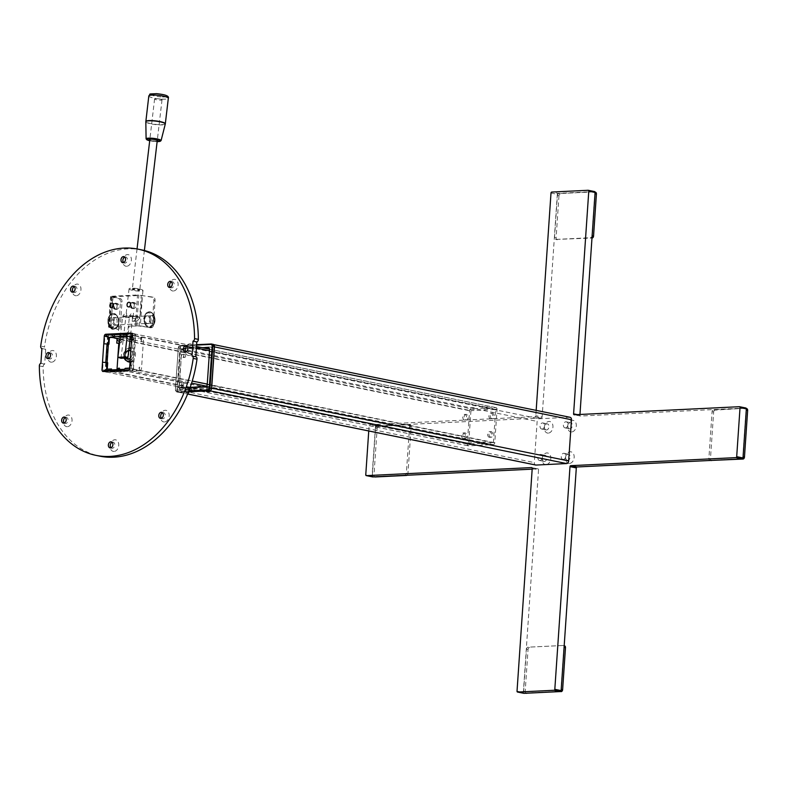 <?xml version="1.0" encoding="UTF-8"?>
<svg xmlns="http://www.w3.org/2000/svg" width="787" height="787" viewBox="0 0 787 787"><rect width="100%" height="100%" fill="white"/><g stroke="black" fill="none" stroke-linecap="round" stroke-linejoin="round"><path stroke-width="0.59" stroke-dasharray="3.94 2.95" d="M182.938 354.366A1.594 1.082 -92.8 0 1 183.912 356.019A1.594 1.082 -92.8 0 1 182.909 357.524A1.594 1.082 -92.8 0 1 182.732 357.514A1.594 1.082 -92.8 0 1 181.758 355.852A1.594 1.082 -92.8 0 1 182.761 354.347A1.594 1.082 -92.8 0 1 182.938 354.366M184.443 357.426A1.594 1.082 87.2 0 0 184.63 357.446A1.594 1.082 87.2 0 0 185.634 355.94A1.594 1.082 87.2 0 0 184.66 354.278A1.594 1.082 87.2 0 0 184.473 354.268A1.594 1.082 87.2 0 0 183.469 355.773A1.594 1.082 87.2 0 0 184.443 357.426M181.049 382.138A1.594 1.082 -92.8 0 1 182.023 383.8A1.594 1.082 -92.8 0 1 181.02 385.305A1.594 1.082 -92.8 0 1 180.833 385.286A1.594 1.082 -92.8 0 1 179.859 383.633A1.594 1.082 -92.8 0 1 180.862 382.128A1.594 1.082 -92.8 0 1 181.049 382.138M182.554 385.207A1.594 1.082 87.2 0 0 182.732 385.217A1.594 1.082 87.2 0 0 183.735 383.712A1.594 1.082 87.2 0 0 182.771 382.059A1.594 1.082 87.2 0 0 182.584 382.049A1.594 1.082 87.2 0 0 181.581 383.544A1.594 1.082 87.2 0 0 182.554 385.207M209.116 389.27L206.361 389.211L209.116 389.27M188.201 392.556L185.594 392.536L188.083 392.87M188.506 390.273L185.752 390.214L188.506 390.273M214.29 345.591A2.568 1.859 -78.5 0 0 213.1 344.48A2.568 1.859 -78.5 0 0 212.765 344.45L182.2 345.946A2.568 1.859 -78.5 0 0 180.134 348.582L177.321 389.781A2.568 1.859 -78.5 0 0 178.698 392.211A2.568 1.859 -78.5 0 0 179.042 392.241L209.608 390.745A2.568 1.859 -78.5 0 0 211.034 389.89M179.2 389.929L209.952 388.198L212.608 346.772L181.846 348.493L179.2 389.929M570.103 417.297A2.568 1.859 -78.5 0 0 569.768 417.267L539.193 418.763A2.568 1.859 -78.5 0 0 537.137 421.399L534.324 462.599A2.568 1.859 -78.5 0 0 535.376 464.92M107.121 362.6L106.609 370.156L468.668 444.006L480.69 443.415L118.63 369.575M106.609 370.156L110.662 369.959M467.704 442.953L471.895 442.747L467.704 442.953M466.268 414.365A2.853 1.938 87.2 0 0 464.143 416.795A2.853 1.938 87.2 0 0 465.884 420.012A2.853 1.938 87.2 0 0 467.999 417.582A2.853 1.938 87.2 0 0 466.268 414.365M464.999 432.88A2.853 1.938 87.2 0 0 462.884 435.319A2.853 1.938 87.2 0 0 464.615 438.536A2.853 1.938 87.2 0 0 466.74 436.096A2.853 1.938 87.2 0 0 464.999 432.88M120.027 339.099L470.941 410.676L468.668 444.006M114.381 336.551L108.881 336.826L111.99 337.456M116.86 338.449L118.473 338.784M108.881 336.826L108.39 344.086M124.405 369.29L131.34 368.955L493.39 442.796L481.369 443.386L119.319 369.536M481.447 442.284L485.638 442.078L481.447 442.284M490.606 418.812A2.853 1.938 -92.8 0 1 488.875 415.595A2.853 1.938 -92.8 0 1 490.99 413.165A2.853 1.938 -92.8 0 1 492.731 416.382A2.853 1.938 -92.8 0 1 490.606 418.812M489.347 437.326A2.853 1.938 -92.8 0 1 487.615 434.109A2.853 1.938 -92.8 0 1 489.73 431.679A2.853 1.938 -92.8 0 1 491.462 434.896A2.853 1.938 -92.8 0 1 489.347 437.326M493.39 442.796L495.662 409.466L470.941 410.676M131.34 368.955L133.613 335.616L495.662 409.466M131.695 337.79L133.062 337.239L131.754 336.974M132.895 337.731L133.023 335.882L126.156 336.216L126.028 338.066L130.249 337.859M126.028 338.066L120.224 337.407M127.366 336.433L129.707 336.59M474.168 409.417L469.977 409.614L474.168 409.417M487.91 408.748L483.72 408.945L487.91 408.748M133.613 335.616L127.1 335.931M105.763 362.502L105.232 370.224A1.869 1.358 -78.5 0 0 106.235 371.985A1.869 1.358 -78.5 0 0 106.481 372.005L131.213 370.805A1.869 1.358 -78.5 0 0 132.708 368.887L134.98 335.547A1.869 1.358 -78.5 0 0 133.987 333.786A1.869 1.358 -78.5 0 0 133.741 333.767L126.127 334.141M114.499 334.701L109.009 334.967A1.869 1.358 -78.5 0 0 107.504 336.895L107.022 343.978M497.04 409.397A1.869 1.358 -78.5 0 0 496.036 407.636A1.869 1.358 -78.5 0 0 495.79 407.617L471.069 408.817A1.869 1.358 -78.5 0 0 469.564 410.735L467.291 444.075A1.869 1.358 -78.5 0 0 468.295 445.835A1.869 1.358 -78.5 0 0 468.54 445.855L493.272 444.655A1.869 1.358 -78.5 0 0 494.767 442.737L497.04 409.397L209.539 350.756M491.983 418.743A2.853 1.938 -92.8 0 1 490.252 415.526A2.853 1.938 -92.8 0 1 492.367 413.096A2.853 1.938 -92.8 0 1 494.098 416.313A2.853 1.938 -92.8 0 1 491.983 418.743M490.724 437.257A2.853 1.938 -92.8 0 1 488.983 434.04A2.853 1.938 -92.8 0 1 491.108 431.61A2.853 1.938 -92.8 0 1 492.839 434.827A2.853 1.938 -92.8 0 1 490.724 437.257M471.767 444.596L467.576 444.803L471.767 444.596M485.51 443.927L481.319 444.134L485.51 443.927M464.507 420.081A2.853 1.938 -92.8 0 1 462.776 416.864A2.853 1.938 -92.8 0 1 464.891 414.434A2.853 1.938 -92.8 0 1 466.622 417.651A2.853 1.938 -92.8 0 1 464.507 420.081M463.248 438.595A2.853 1.938 -92.8 0 1 461.507 435.378A2.853 1.938 -92.8 0 1 463.632 432.948A2.853 1.938 -92.8 0 1 465.363 436.165A2.853 1.938 -92.8 0 1 463.248 438.595M133.023 335.882L133.19 335.39L130.662 334.878L119.831 334.928L119.673 335.41L126.156 336.216M474.295 407.558L470.105 407.764L474.295 407.558M488.029 406.889L483.848 407.095L488.029 406.889M131.006 347.864A7.152 5.184 101.5 0 1 135.472 354.691A7.152 5.184 101.5 0 1 130.042 362.01M126.805 360.899A7.152 5.184 101.5 0 1 124.966 355.203A7.152 5.184 101.5 0 1 129.412 348.139M119.968 339.571L120.46 338.951L127.907 338.587L128.537 339.482L130.062 339.404M131.586 339.335L134.026 339.217L134.784 338.253L142.231 337.889L143.48 339.679L141.483 369.024L139.978 370.943L132.531 371.307L131.901 370.421L126.412 370.687L125.654 371.641L118.207 372.005L117.027 369.251M119.772 339.836L118.955 340.869L118.798 343.27M126.658 266.262A5.893 4.269 101.5 0 1 122.723 260.635A5.893 4.269 101.5 0 1 127.455 254.595A5.893 4.269 101.5 0 1 131.38 260.212A5.893 4.269 101.5 0 1 126.658 266.262M124.769 257.113A3.089 2.233 101.5 0 1 125.369 256.985A3.089 2.233 101.5 0 1 125.772 257.015A3.089 2.233 101.5 0 1 127.396 260.212A3.089 2.233 101.5 0 1 124.946 263.094A3.089 2.233 101.5 0 1 124.543 263.065A3.089 2.233 101.5 0 1 123.657 262.573M114.036 451.443A5.893 4.269 101.5 0 1 110.101 445.816A5.893 4.269 101.5 0 1 114.823 439.776A5.893 4.269 101.5 0 1 118.758 445.393A5.893 4.269 101.5 0 1 114.036 451.443M112.138 442.304A3.089 2.233 101.5 0 1 112.738 442.166A3.089 2.233 101.5 0 1 113.151 442.196A3.089 2.233 101.5 0 1 114.774 445.393A3.089 2.233 101.5 0 1 112.325 448.275A3.089 2.233 101.5 0 1 111.921 448.246A3.089 2.233 101.5 0 1 111.026 447.754M189.037 355.508A5.893 4.269 101.5 0 1 185.102 349.881A5.893 4.269 101.5 0 1 189.824 343.84A5.893 4.269 101.5 0 1 193.759 349.458A5.893 4.269 101.5 0 1 189.037 355.508M187.149 346.359A3.089 2.233 101.5 0 1 187.739 346.231A3.089 2.233 101.5 0 1 188.152 346.26A3.089 2.233 101.5 0 1 189.775 349.448A3.089 2.233 101.5 0 1 187.326 352.34A3.089 2.233 101.5 0 1 186.922 352.31A3.089 2.233 101.5 0 1 186.027 351.819M173.376 291.013A5.893 4.269 101.5 0 1 169.451 285.386A5.893 4.269 101.5 0 1 174.173 279.346A5.893 4.269 101.5 0 1 178.108 284.963A5.893 4.269 101.5 0 1 173.376 291.013M171.487 281.874A3.089 2.233 101.5 0 1 172.087 281.736A3.089 2.233 101.5 0 1 172.501 281.766A3.089 2.233 101.5 0 1 174.114 284.963A3.089 2.233 101.5 0 1 171.674 287.845A3.089 2.233 101.5 0 1 171.261 287.816A3.089 2.233 101.5 0 1 170.376 287.324M76.241 295.745A5.893 4.269 101.5 0 1 72.306 290.118A5.893 4.269 101.5 0 1 77.028 284.077A5.893 4.269 101.5 0 1 80.963 289.695A5.893 4.269 101.5 0 1 76.241 295.745M74.352 286.606A3.089 2.233 101.5 0 1 74.952 286.468A3.089 2.233 101.5 0 1 75.355 286.498A3.089 2.233 101.5 0 1 76.978 289.695A3.089 2.233 101.5 0 1 74.529 292.577A3.089 2.233 101.5 0 1 74.126 292.548A3.089 2.233 101.5 0 1 73.23 292.056M51.657 362.197A5.893 4.269 101.5 0 1 47.722 356.57A5.893 4.269 101.5 0 1 52.454 350.53A5.893 4.269 101.5 0 1 56.379 356.157A5.893 4.269 101.5 0 1 51.657 362.197M49.768 353.058A3.089 2.233 101.5 0 1 50.368 352.92A3.089 2.233 101.5 0 1 50.771 352.95A3.089 2.233 101.5 0 1 52.395 356.147A3.089 2.233 101.5 0 1 49.945 359.029A3.089 2.233 101.5 0 1 49.542 359A3.089 2.233 101.5 0 1 48.656 358.508M67.308 426.692A5.893 4.269 101.5 0 1 63.383 421.065A5.893 4.269 101.5 0 1 68.105 415.024A5.893 4.269 101.5 0 1 72.03 420.642A5.893 4.269 101.5 0 1 67.308 426.692M65.419 417.553A3.089 2.233 101.5 0 1 66.019 417.415A3.089 2.233 101.5 0 1 66.433 417.444A3.089 2.233 101.5 0 1 68.046 420.642A3.089 2.233 101.5 0 1 65.606 423.524A3.089 2.233 101.5 0 1 65.193 423.495A3.089 2.233 101.5 0 1 64.308 423.003M164.453 421.96A5.893 4.269 101.5 0 1 160.518 416.333A5.893 4.269 101.5 0 1 165.25 410.293A5.893 4.269 101.5 0 1 169.175 415.91A5.893 4.269 101.5 0 1 164.453 421.96M162.565 412.811A3.089 2.233 101.5 0 1 163.165 412.683A3.089 2.233 101.5 0 1 163.568 412.713A3.089 2.233 101.5 0 1 165.191 415.9A3.089 2.233 101.5 0 1 162.742 418.792A3.089 2.233 101.5 0 1 162.338 418.763A3.089 2.233 101.5 0 1 161.453 418.271M132.393 307.687A2.341 1.692 101.5 0 1 132.078 307.668A2.341 1.692 101.5 0 1 130.849 305.248A2.341 1.692 101.5 0 1 132.708 303.064A2.341 1.692 101.5 0 1 133.013 303.084A2.341 1.692 101.5 0 1 134.243 305.504A2.341 1.692 101.5 0 1 132.393 307.687M141.778 249.902A105.242 76.231 -78.5 0 0 127.838 248.849A105.242 76.231 -78.5 0 0 44.495 346.87L40.698 346.093M115.217 308.524A2.341 1.692 101.5 0 1 114.912 308.504A2.341 1.692 101.5 0 1 113.682 306.084A2.341 1.692 101.5 0 1 115.532 303.9A2.341 1.692 101.5 0 1 115.846 303.92A2.341 1.692 101.5 0 1 117.066 306.34A2.341 1.692 101.5 0 1 115.217 308.524M133.406 369.103L135.689 335.587A1.869 1.358 -78.5 0 0 134.695 333.816A1.869 1.358 -78.5 0 0 134.439 333.796L109.58 335.006A1.869 1.358 -78.5 0 0 108.075 336.934L105.792 370.451A1.869 1.358 -78.5 0 0 106.796 372.212A1.869 1.358 -78.5 0 0 107.042 372.231L131.901 371.021A1.869 1.358 -78.5 0 0 133.406 369.103L129.619 368.326M39.35 365.886L43.137 366.663A105.242 76.231 -78.5 0 0 99.713 456.135M43.137 366.663A2.341 1.692 101.5 0 1 44.682 364.106L45.685 349.29A2.341 1.692 101.5 0 1 44.495 346.87M41.898 348.513L45.685 349.29M40.885 363.328L44.682 364.106M141.581 337.249L141.385 341.873L140.499 340.604L140.853 337.338L141.581 337.249M141.739 338.607L141.385 341.873M119.929 339.964L121.837 341.519L120.736 343.417L119.535 343.329M139.663 367.027L139.309 370.579L138.581 370.677L138.601 368.385L139.663 367.027M138.581 370.677L136.121 370.795L138.601 368.385M120.145 369.497L118.257 371.661L115.797 371.789L114.587 371.779L114.912 370.52L116.309 369.683M114.509 334.564L105.015 334.386L104.376 343.791M131.891 342.925L132.698 333.039L132.344 336.305L132.973 336.433L132.521 343.053L131.891 342.925L132.344 336.305L131.793 336.334M132.973 336.433L131.783 336.492M132.698 333.039L125.723 333.383L128.251 333.895L128.065 336.669M107.701 362.718L103.107 362.305L102.467 371.7L109.629 371.149M107.258 369.182L106.619 369.211M129.629 368.09L130.18 368.06L130.15 370.352L130.79 360.958L131.262 361.577L133.318 361.469L130.79 360.958M123.362 370.48L130.15 370.352M131.262 361.577L130.809 368.188L130.18 368.06L130.622 361.44M190.031 387.716L179.593 388.227L190.169 387.332M188.654 391.414L177.026 391.985A2.341 1.692 101.5 0 1 176.711 391.956A2.341 1.692 101.5 0 1 175.462 389.752L178.315 347.903A2.341 1.692 101.5 0 1 180.193 345.503L178.315 347.903L179.898 348.218L177.045 390.077A2.341 1.692 -78.5 0 0 178.295 392.28A2.341 1.692 -78.5 0 0 178.6 392.31L188.496 391.828M183.863 348.307A2.804 2.036 -78.5 0 0 181.61 351.189L179.18 386.929A2.804 2.036 -78.5 0 0 181.049 389.604L207.561 388.306A2.804 2.036 -78.5 0 0 209.814 385.433L212.244 349.694A2.804 2.036 -78.5 0 0 210.375 347.018L183.863 348.307M181.777 345.827A2.341 1.692 -78.5 0 0 179.898 348.218L181.777 345.827L180.193 345.503L212.824 344.312M179.593 388.227A2.341 1.692 101.5 0 1 178.039 385.994L180.4 351.268A2.341 1.692 101.5 0 1 182.279 348.877L203.007 347.864M191.644 388.68A1.869 1.358 -78.5 0 0 192.648 390.45A1.869 1.358 -78.5 0 0 192.894 390.47L179.948 387.824A1.869 1.358 -78.5 0 1 179.692 387.804A1.869 1.358 -78.5 0 1 178.698 386.043L191.644 388.68M206.164 386.663L218.658 389.211A1.869 1.358 -78.5 0 0 220.153 387.293L207.227 384.656M128.212 355.262A3.276 2.371 101.5 0 1 125.182 357.249A3.276 2.371 101.5 0 1 124.13 356.334A3.276 2.371 101.5 0 1 125.153 351.297A3.276 2.371 101.5 0 1 126.982 350.963A3.276 2.371 101.5 0 1 128.458 353.137M130.298 358.37A4.702 3.404 -78.5 0 0 131.567 351.72A4.702 3.404 -78.5 0 0 130.819 350.687M128.832 349.979A4.702 3.404 -78.5 0 0 125.645 352.733A4.702 3.404 -78.5 0 0 125.645 357.524A4.702 3.404 -78.5 0 0 125.95 358.036M130.308 358.164A4.21 3.05 -78.5 0 0 131.596 352.084A4.21 3.05 -78.5 0 0 130.79 351.051M128.753 350.589A4.21 3.05 -78.5 0 0 126.284 357.288A4.21 3.05 -78.5 0 0 126.756 357.996M130.15 360.456A6.552 4.742 -78.5 0 0 132.737 350.569A6.552 4.742 -78.5 0 0 130.957 348.602M129.038 348.139A6.552 4.742 -78.5 0 0 124.651 351.622A6.552 4.742 -78.5 0 0 124.248 358.124M115.581 303.202A3.04 2.204 -78.5 0 0 113.171 306.045A3.04 2.204 -78.5 0 0 114.764 309.193A3.04 2.204 -78.5 0 0 115.168 309.222A3.04 2.204 -78.5 0 0 117.578 306.379A3.04 2.204 -78.5 0 0 115.984 303.231A3.04 2.204 -78.5 0 0 115.581 303.202M116.437 309.478A3.04 2.204 101.5 0 1 116.033 309.448A3.04 2.204 101.5 0 1 114.43 306.3A3.04 2.204 101.5 0 1 116.84 303.457A3.04 2.204 101.5 0 1 117.243 303.487A3.04 2.204 101.5 0 1 118.847 306.635A3.04 2.204 101.5 0 1 116.437 309.478M132.757 302.365A3.04 2.204 -78.5 0 0 130.347 305.208A3.04 2.204 -78.5 0 0 131.941 308.356A3.04 2.204 -78.5 0 0 132.344 308.386A3.04 2.204 -78.5 0 0 134.754 305.543A3.04 2.204 -78.5 0 0 133.151 302.395A3.04 2.204 -78.5 0 0 132.757 302.365M133.603 308.642A3.04 2.204 101.5 0 1 133.2 308.612A3.04 2.204 101.5 0 1 131.606 305.464A3.04 2.204 101.5 0 1 134.016 302.621A3.04 2.204 101.5 0 1 134.42 302.651A3.04 2.204 101.5 0 1 136.013 305.799A3.04 2.204 101.5 0 1 133.603 308.642M109.688 326.792L118.68 326.674L110.672 327.343L112.757 296.788L120.598 298.735A2.804 1.604 -91.1 0 1 121.995 301.913L120.293 326.91A2.804 1.604 -91.1 0 1 118.758 329.32A2.804 1.604 -91.1 0 1 118.512 329.291L109.137 327.372L111.223 296.817L110.564 296.502L111.764 296.237L109.688 326.792L108.478 327.058L118.512 329.291M111.223 296.817L119.063 298.765A2.804 1.604 -91.1 0 1 120.46 301.942L118.758 326.939A2.804 1.604 -91.1 0 1 117.224 329.35A2.804 1.604 -91.1 0 1 116.978 329.32M112.551 320.683A4.024 2.292 -91.1 0 1 115.099 317.269A4.024 2.292 -91.1 0 1 117.106 321.824A4.024 2.292 -91.1 0 1 114.558 325.238A4.024 2.292 -91.1 0 1 112.551 320.683M114.085 320.653A4.024 2.292 -91.1 0 1 116.633 317.24A4.024 2.292 -91.1 0 1 118.65 321.794A4.024 2.292 -91.1 0 1 116.092 325.208A4.024 2.292 -91.1 0 1 114.085 320.653M112.757 296.788L141.257 295.391L139.171 325.946L128.989 326.172L135.462 325.533L137.538 294.977L153.101 297.112A2.804 2.164 -94.9 0 1 155.078 300.26L153.367 325.257A2.804 2.164 -94.9 0 1 151.448 327.687A2.804 2.164 -94.9 0 1 151.015 327.667L135.462 325.533M141.257 295.391L151.921 297.211A2.804 2.164 -94.9 0 1 153.888 300.359L152.186 325.356A2.804 2.164 -94.9 0 1 150.268 327.786A2.804 2.164 -94.9 0 1 149.835 327.766M151.015 320.171A4.024 3.109 85.1 0 0 148.192 315.666A4.024 3.109 85.1 0 0 144.818 319.119A4.024 3.109 85.1 0 0 147.641 323.624A4.024 3.109 85.1 0 0 151.015 320.171M151.015 327.667L140.352 325.848L142.437 295.292M149.835 320.27A4.024 3.109 85.1 0 0 147.002 315.764A4.024 3.109 85.1 0 0 143.627 319.217A4.024 3.109 85.1 0 0 146.461 323.723A4.024 3.109 85.1 0 0 149.835 320.27M111.764 296.237L137.538 294.977M136.722 325.798L138.807 295.243M118.68 326.674L118.404 330.835A2.804 2.036 -78.5 0 0 120.273 333.521L126.451 333.216A2.804 2.036 -78.5 0 0 128.704 330.333L128.989 326.172M113.033 296.492L110.947 327.048M152.157 315.823A3.738 2.538 87.2 0 0 151.547 315.744A3.738 2.538 87.2 0 0 149.186 319.148A3.738 2.538 87.2 0 0 151.301 323.142A3.738 2.538 87.2 0 0 151.911 323.221A3.738 2.538 87.2 0 0 154.262 319.807A3.738 2.538 87.2 0 0 152.157 315.823M111.626 317.8A3.738 2.538 87.2 0 0 111.016 317.722A3.738 2.538 87.2 0 0 108.665 321.126A3.738 2.538 87.2 0 0 110.77 325.11A3.738 2.538 87.2 0 0 111.38 325.188A3.738 2.538 87.2 0 0 113.731 321.785A3.738 2.538 87.2 0 0 111.626 317.8M132.708 316.787L129.58 315.813L122.713 316.148L125.841 317.122L132.708 316.787L130.386 336.698M127.169 336.423L129.58 315.813M121.031 358.282L125.841 317.122M120.303 336.747L122.713 316.148M135.679 321.155A5.617 3.807 87.2 0 0 135.974 321.155A5.617 3.807 87.2 0 0 139.388 317.191L135.708 315.557L135.679 321.155L132.246 321.322A5.617 3.807 87.2 0 0 132.541 321.322A5.617 3.807 87.2 0 0 135.954 317.358L132.265 315.725L132.246 321.322M139.388 317.191L135.954 317.358M129.609 315.843L132.678 316.787L132.836 318.735L133.485 313.246L131.852 312.744L129.609 315.843M122.811 316.167L125.881 317.112L126.038 319.06L126.677 313.57L125.054 313.069L122.811 316.167M130.888 289.911A7.014 1.23 6.7 0 1 129.068 288.839A7.014 1.23 6.7 0 1 133.593 288.219A7.014 1.23 6.7 0 1 141.188 289.409A7.014 1.23 6.7 0 1 143.008 290.472A7.014 1.23 6.7 0 1 138.492 291.101A7.014 1.23 6.7 0 1 130.888 289.911M127.681 317.348A7.014 1.23 6.7 0 1 125.861 316.285A7.014 1.23 6.7 0 1 130.376 315.656A7.014 1.23 6.7 0 1 137.981 316.846A7.014 1.23 6.7 0 1 139.801 317.918A7.014 1.23 6.7 0 1 135.275 318.538A7.014 1.23 6.7 0 1 127.681 317.348M133.278 289.793A3.768 0.659 6.7 0 1 133.524 288.878A3.768 0.659 6.7 0 1 138.807 289.527A3.768 0.659 6.7 0 1 138.561 290.433A3.768 0.659 6.7 0 1 133.278 289.793M108.754 317.023A7.781 5.273 -92.8 0 1 109.245 316.069L109.245 316.069A7.781 5.273 -92.8 0 1 116.023 314.898A7.781 5.273 -92.8 0 1 117.745 325.69A7.781 5.273 -92.8 0 1 110.485 327.805A7.781 5.273 -92.8 0 1 109.777 327.008L109.777 327.008A7.781 5.273 -92.8 0 1 108.754 317.023M117.863 325.1A6.778 4.594 -92.8 0 1 111.528 326.949A6.778 4.594 -92.8 0 1 110.023 317.545A6.778 4.594 -92.8 0 1 116.358 315.695A6.778 4.594 -92.8 0 1 117.863 325.1M144.444 320.447A7.781 5.273 87.2 0 0 150.465 327.303A7.781 5.273 87.2 0 0 153.681 324.864A7.781 5.273 87.2 0 0 154.891 318.715A7.781 5.273 87.2 0 0 153.15 313.934L153.15 313.934A7.781 5.273 87.2 0 0 148.881 311.849A7.781 5.273 87.2 0 0 144.444 320.447M153.524 318.863A6.778 4.594 87.2 0 0 148.29 312.882A6.778 4.594 87.2 0 0 144.424 320.368A6.778 4.594 87.2 0 0 149.668 326.349A6.778 4.594 87.2 0 0 153.524 318.863M157.223 140.883A4.21 0.738 6.7 0 1 154.655 140.952A4.21 0.738 6.7 0 1 149.786 140.007M161.315 100.136A3.738 0.659 -173.3 0 0 162.024 99.841A3.738 0.659 -173.3 0 0 159.486 98.916A3.738 0.659 -173.3 0 0 155.295 98.68A3.738 0.659 -173.3 0 0 154.586 98.975A3.738 0.659 -173.3 0 0 157.125 99.9A3.738 0.659 -173.3 0 0 161.315 100.136M139.102 289.931A3.738 0.659 -173.3 0 0 139.811 289.636A3.738 0.659 -173.3 0 0 137.272 288.711A3.738 0.659 -173.3 0 0 133.082 288.475A3.738 0.659 -173.3 0 0 132.373 288.77A3.738 0.659 -173.3 0 0 134.911 289.695A3.738 0.659 -173.3 0 0 139.102 289.931M544.368 461.428A3.089 2.233 101.5 0 1 543.955 461.398A3.089 2.233 101.5 0 1 542.341 458.211A3.089 2.233 101.5 0 1 544.781 455.319A3.089 2.233 101.5 0 1 545.194 455.348A3.089 2.233 101.5 0 1 546.817 458.546A3.089 2.233 101.5 0 1 544.368 461.428M539.941 460.533A3.089 2.233 101.5 0 1 539.538 460.493A3.089 2.233 101.5 0 1 537.914 457.306A3.089 2.233 101.5 0 1 540.364 454.414A3.089 2.233 101.5 0 1 540.767 454.453A3.089 2.233 101.5 0 1 542.391 457.64A3.089 2.233 101.5 0 1 539.941 460.533M546.07 464.596A5.893 4.269 101.5 0 1 542.145 458.969A5.893 4.269 101.5 0 1 546.867 452.928A5.893 4.269 101.5 0 1 550.802 458.555A5.893 4.269 101.5 0 1 546.07 464.596M569.424 463.454A5.893 4.269 101.5 0 1 565.499 457.837A5.893 4.269 101.5 0 1 570.221 451.787A5.893 4.269 101.5 0 1 574.156 457.414A5.893 4.269 101.5 0 1 569.424 463.454M567.722 460.297A3.089 2.233 101.5 0 1 567.309 460.267A3.089 2.233 101.5 0 1 565.696 457.07A3.089 2.233 101.5 0 1 568.135 454.178A3.089 2.233 101.5 0 1 568.548 454.217A3.089 2.233 101.5 0 1 570.172 457.404A3.089 2.233 101.5 0 1 567.722 460.297M563.295 459.392A3.089 2.233 101.5 0 1 562.892 459.362A3.089 2.233 101.5 0 1 561.269 456.165A3.089 2.233 101.5 0 1 563.718 453.282A3.089 2.233 101.5 0 1 564.122 453.312A3.089 2.233 101.5 0 1 565.745 456.509A3.089 2.233 101.5 0 1 563.295 459.392M571.578 431.974A5.893 4.269 101.5 0 1 567.643 426.357A5.893 4.269 101.5 0 1 572.365 420.307A5.893 4.269 101.5 0 1 576.3 425.934A5.893 4.269 101.5 0 1 571.578 431.974M569.867 428.817A3.089 2.233 101.5 0 1 569.463 428.777A3.089 2.233 101.5 0 1 567.84 425.59A3.089 2.233 101.5 0 1 570.28 422.698A3.089 2.233 101.5 0 1 570.693 422.727A3.089 2.233 101.5 0 1 572.316 425.924A3.089 2.233 101.5 0 1 569.867 428.817M565.45 427.912A3.089 2.233 101.5 0 1 565.036 427.882A3.089 2.233 101.5 0 1 563.413 424.685A3.089 2.233 101.5 0 1 565.863 421.802A3.089 2.233 101.5 0 1 566.266 421.832A3.089 2.233 101.5 0 1 567.889 425.019A3.089 2.233 101.5 0 1 565.45 427.912M548.224 433.116A5.893 4.269 101.5 0 1 544.289 427.489A5.893 4.269 101.5 0 1 549.011 421.448A5.893 4.269 101.5 0 1 552.946 427.066A5.893 4.269 101.5 0 1 548.224 433.116M546.512 429.948A3.089 2.233 101.5 0 1 546.109 429.918A3.089 2.233 101.5 0 1 544.486 426.721A3.089 2.233 101.5 0 1 546.926 423.839A3.089 2.233 101.5 0 1 547.339 423.868A3.089 2.233 101.5 0 1 548.962 427.066A3.089 2.233 101.5 0 1 546.512 429.948M542.095 429.053A3.089 2.233 101.5 0 1 541.682 429.013A3.089 2.233 101.5 0 1 540.059 425.826A3.089 2.233 101.5 0 1 542.509 422.934A3.089 2.233 101.5 0 1 542.912 422.963A3.089 2.233 101.5 0 1 544.535 426.161A3.089 2.233 101.5 0 1 542.095 429.053M745.732 407.991L580.531 416.038L574.215 414.749M577.245 414.601L579.911 415.142A0.935 0.679 -78.5 0 0 580.531 416.038M579.911 415.142L579.96 414.464M594.47 191.566L558.062 193.346L551.746 192.058M550.998 193.012L557.314 194.3A0.935 0.679 101.5 0 1 558.062 193.346M557.314 194.3L542.135 416.982L535.809 415.693A0.935 0.679 101.5 0 1 535.062 416.657L369.86 424.705A0.935 0.679 -78.5 0 0 369.113 425.659L368.749 430.981M536.173 410.381L535.809 415.693M535.062 416.657L541.377 417.946A0.935 0.679 -78.5 0 0 542.135 416.982M541.377 417.946L376.186 425.993L369.86 424.705M369.113 425.659L375.438 426.947A0.935 0.679 101.5 0 1 376.186 425.993M375.438 426.947L372.084 476.027L365.768 474.738M532.169 469.15L537.905 468.865L531.835 467.626M532.219 468.472L538.534 469.76A0.935 0.679 -78.5 0 0 537.905 468.865M538.534 469.76L523.355 692.442L517.029 691.153M523.739 693.288A0.935 0.679 101.5 0 1 523.355 692.442M372.713 476.922A0.935 0.679 101.5 0 1 372.084 476.027M524.85 693.022L559.537 691.33A1.869 1.358 -78.5 0 0 561.042 689.412L563.915 647.278A1.869 1.358 -78.5 0 0 562.912 645.517A1.869 1.358 -78.5 0 0 562.666 645.497L527.979 647.189A1.869 1.358 -78.5 0 0 526.473 649.108L523.611 691.232A1.869 1.358 -78.5 0 0 524.604 693.003A1.869 1.358 -78.5 0 0 524.85 693.022L525.952 693.239A1.869 1.358 101.5 0 1 525.185 691.557L523.611 691.232M562.666 645.497L527.979 647.189M526.473 649.108L528.057 649.423L525.185 691.557M528.057 649.423A1.869 1.358 101.5 0 1 529.562 647.504M742.574 457.867A1.869 1.358 -78.5 0 0 742.879 456.804L746.066 410.047A1.869 1.358 -78.5 0 0 745.073 408.286A1.869 1.358 -78.5 0 0 744.827 408.266L713.573 409.781A1.869 1.358 -78.5 0 0 712.068 411.699L708.88 458.467A1.869 1.358 -78.5 0 0 709.884 460.228A1.869 1.358 -78.5 0 0 710.13 460.247L741.344 458.723M712.068 411.699L713.652 412.024L710.464 458.782L708.88 458.467M713.652 412.024A1.869 1.358 101.5 0 1 715.147 410.106L713.573 409.781M744.827 408.266L715.147 410.106M711.222 460.474A1.869 1.358 101.5 0 1 710.464 458.782M593.595 191.89L558.898 193.582A1.869 1.358 -78.5 0 0 557.403 195.501L554.53 237.625A1.869 1.358 -78.5 0 0 555.533 239.396A1.869 1.358 -78.5 0 0 555.779 239.415L590.466 237.723A1.869 1.358 -78.5 0 0 591.962 235.805L594.834 193.671A1.869 1.358 -78.5 0 0 593.841 191.91A1.869 1.358 -78.5 0 0 593.595 191.89L558.898 193.582M557.403 195.501L558.977 195.815A1.869 1.358 101.5 0 1 560.482 193.897M555.779 239.415L591.981 238.048M557.353 239.73A1.869 1.358 101.5 0 1 557.107 239.71A1.869 1.358 101.5 0 1 556.114 237.949L554.53 237.625M558.977 195.815L556.114 237.949M375.556 428.098L377.14 428.423L373.953 475.181L372.369 474.856A1.869 1.358 -78.5 0 0 373.372 476.627A1.869 1.358 -78.5 0 0 373.618 476.647L404.872 475.122A1.869 1.358 -78.5 0 0 406.377 473.203L409.565 426.446A1.869 1.358 -78.5 0 0 408.561 424.675A1.869 1.358 -78.5 0 0 408.315 424.655L377.062 426.18A1.869 1.358 -78.5 0 0 375.556 428.098L372.369 474.856M374.72 476.863A1.869 1.358 101.5 0 1 373.953 475.181M406.377 473.203L407.951 473.528L411.139 426.761L409.565 426.446M407.951 473.528A1.869 1.358 101.5 0 1 407.036 475.25M377.14 428.423A1.869 1.358 101.5 0 1 378.636 426.505L377.062 426.18M408.315 424.655L378.636 426.505M409.889 424.98A1.869 1.358 101.5 0 1 410.145 425A1.869 1.358 101.5 0 1 411.139 426.761M212.805 346.221L212.736 345.375M211.86 344.116L211.132 343.998M196.593 345.08L180.134 345.493L178.196 347.854L179.898 348.218M180.134 348.582L537.137 421.399M182.2 345.946L539.193 418.763M212.765 344.45L569.768 417.267M179.042 392.241L187.631 393.992M177.321 389.781L534.324 462.599M133.741 333.767L495.79 407.617M134.98 335.547L196.386 348.08M132.708 368.887L192.225 381.026M207.266 384.095L494.767 442.737M131.213 370.805L191.575 383.112M206.538 386.171L493.272 444.655M106.481 372.005L468.54 445.855M105.232 370.224L467.291 444.075M107.504 336.895L469.564 410.735M109.009 334.967L118.807 336.974M120.244 337.259L471.069 408.817M131.901 334.809L135.689 335.587M107.514 336.816L108.075 336.934M102.005 369.674L105.792 370.451M130.652 333.029L134.439 333.796M103.245 371.464L107.042 372.231M128.114 370.244L131.901 371.021M120.775 342.876L119.693 341.991M119.555 369.526L115.797 371.789M178.295 392.28L176.711 391.956L175.344 389.703L178.344 347.815L175.344 389.703L177.045 390.077M180.134 345.493L196.612 344.706L180.134 345.493M179.849 345.896A1.869 1.358 -78.5 0 0 178.344 347.815M178.6 392.31L176.741 391.454L188.87 390.864M175.491 389.673A1.869 1.358 -78.5 0 0 176.741 391.454M118.758 326.939L120.293 326.91M120.46 301.942L121.995 301.913M119.063 298.765L120.598 298.735M155.078 300.26L153.888 300.359M153.367 325.257L152.186 325.356M153.101 297.112L151.921 297.211M118.08 325.582A7.634 5.175 -92.8 0 1 110.947 327.667A7.634 5.175 -92.8 0 1 109.255 317.082A7.634 5.175 -92.8 0 1 116.387 314.997A7.634 5.175 -92.8 0 1 118.08 325.582M154.37 318.755A7.634 5.175 87.2 0 0 148.477 312.016A7.634 5.175 87.2 0 0 144.129 320.447A7.634 5.175 87.2 0 0 150.022 327.185A7.634 5.175 87.2 0 0 154.37 318.755M148.812 95.975A9.818 1.722 -173.3 0 0 161.168 99.083A9.818 1.722 -173.3 0 0 168.329 98.257M160.892 96.88A7.949 1.397 6.7 0 1 151.173 94.804A7.949 1.397 6.7 0 1 156.682 93.702A7.949 1.397 6.7 0 1 166.401 95.778A7.949 1.397 6.7 0 1 160.892 96.88M165.3 123.884A9.818 1.722 6.7 0 1 158.187 124.582A9.818 1.722 6.7 0 1 145.851 121.611M145.821 121.749A9.808 1.722 -173.3 0 0 158.157 124.818A9.808 1.722 -173.3 0 0 165.29 124.031M161.069 140.617A7.536 1.328 6.7 0 1 155.58 141.217A7.536 1.328 6.7 0 1 146.097 138.866M149.707 140.725A7.073 1.24 -173.3 0 0 155.413 141.522A7.073 1.24 -173.3 0 0 157.134 141.591L149.697 140.735M560.541 691.527L559.537 691.33M710.13 460.247L711.045 460.434M742.289 458.91L741.384 458.723M591.981 238.028L590.466 237.723M373.618 476.647L374.533 476.833M405.787 475.309L404.872 475.122M184.63 357.446L182.909 357.524M182.732 385.217L181.02 385.305M209.529 389.427L209.372 391.749M188.919 390.431L188.762 392.752M213.1 344.48L213.68 344.598M185.752 390.214L185.594 392.536M206.361 389.211L206.204 391.533M178.698 392.211L187.611 394.031M182.584 382.049L180.862 382.128M184.473 354.268L182.761 354.347M133.987 333.786L196.494 346.536M209.568 349.202L496.036 407.636M106.235 371.985L468.295 445.835M122.644 262.671L124.543 263.065M110.023 447.862L111.921 448.246M185.024 351.917L186.922 352.31M169.372 287.432L171.261 287.816M72.227 292.164L74.126 292.548M47.643 358.616L49.542 359M63.304 423.111L65.193 423.495M160.44 418.369L162.338 418.763M128.291 306.891L132.078 307.668M111.115 307.727L114.912 308.504M112.049 303.152L115.846 303.92M129.225 302.316L133.013 303.084M161.679 412.329L163.568 412.713M64.534 417.061L66.433 417.444M48.883 352.566L50.771 352.95M73.457 286.114L75.355 286.498M170.602 281.382L172.501 281.766M186.253 345.867L188.152 346.26M111.252 441.812L113.151 442.196M123.884 256.631L125.772 257.015M130.898 333.049L134.695 333.816M102.999 371.444L106.796 372.212M190.169 387.322L179.889 387.824M192.648 390.45L179.692 387.804M125.153 351.297A3.797 3.797 0 0 0 124.13 356.334M116.033 309.448L114.764 309.193M133.2 308.612L131.941 308.356M108.478 327.058L110.564 296.502M117.224 329.35L118.758 329.32M151.448 327.687L150.268 327.786M134.42 302.651L133.151 302.395M117.243 303.487L115.984 303.231M151.547 315.744L111.016 317.722M151.911 323.221L111.38 325.188M135.974 321.155L132.541 321.322M129.068 288.839L125.861 316.285M143.008 290.472L139.801 317.918M109.245 316.069A9.818 9.818 0 0 0 109.777 327.008C111.902 330.481 114.676 330.038 118.089 325.661C121.031 319.522 115.335 308.366 109.245 316.069M144.11 320.457C144.464 312.39 147.484 310.216 153.15 313.934A9.818 9.818 0 0 1 153.681 324.864C148.3 328.877 145.113 327.412 144.11 320.457M162.024 99.841L157.302 140.204M144.385 250.502L139.811 289.636M154.586 98.975L149.864 139.338M137.036 248.948L132.373 288.77M539.538 460.493L543.955 461.398M562.892 459.362L567.309 460.267M565.036 427.882L569.463 428.777M541.682 429.013L546.109 429.918M580.413 416.028L574.087 414.739M538.033 468.875L531.717 467.586M542.912 422.963L547.339 423.868M566.266 421.832L570.693 422.727M564.122 453.312L568.548 454.217M540.767 454.453L545.194 455.348M562.912 645.517L564.19 645.773M524.604 693.003L525.824 693.249M745.073 408.286L746.332 408.542M709.884 460.228L710.917 460.444M555.533 239.396L557.107 239.71M593.841 191.91L595.07 192.156M373.372 476.627L374.405 476.833M408.561 424.675L410.145 425"/><path stroke-width="1.18" d="M206.617 391.69L209.372 391.749L206.617 391.69M188.083 392.87L188.762 392.752L188.201 392.556M211.034 389.89A2.568 1.859 -78.5 0 0 211.673 388.109L214.477 346.91A2.568 1.859 -78.5 0 0 214.29 345.591M535.376 464.92A2.568 1.859 -78.5 0 0 535.701 465.028A2.568 1.859 -78.5 0 0 536.045 465.058L566.61 463.563A2.568 1.859 -78.5 0 0 568.667 460.926L571.48 419.727A2.568 1.859 -78.5 0 0 570.103 417.297L213.68 344.598M110.662 369.959L124.405 369.29M111.99 337.456L118.07 338.449L119.929 339.964M118.473 338.784L120.027 339.099M108.39 344.086L107.121 362.6M131.754 336.974L129.707 336.59M130.249 337.859L131.695 337.79M127.366 336.433L119.703 336.777L120.224 337.407M127.1 335.931L114.381 336.551M126.127 334.141L114.499 334.701M107.022 343.978L105.763 362.502M130.042 362.01A7.152 5.184 101.5 0 1 126.805 360.899M129.412 348.139A7.152 5.184 101.5 0 1 131.006 347.864M130.062 339.404L131.586 339.335M118.798 343.27L117.027 369.251M123.657 262.573A3.089 2.233 101.5 0 1 122.969 259.592A3.089 2.233 101.5 0 1 124.769 257.113M123.057 262.71A3.089 2.233 101.5 0 1 122.644 262.671A3.089 2.233 101.5 0 1 121.021 259.484A3.089 2.233 101.5 0 1 123.47 256.592A3.089 2.233 101.5 0 1 123.884 256.631A3.089 2.233 101.5 0 1 125.497 259.818A3.089 2.233 101.5 0 1 123.057 262.71M111.026 447.754A3.089 2.233 101.5 0 1 110.347 444.773A3.089 2.233 101.5 0 1 112.138 442.304M110.426 447.892A3.089 2.233 101.5 0 1 110.023 447.862A3.089 2.233 101.5 0 1 108.399 444.665A3.089 2.233 101.5 0 1 110.849 441.782A3.089 2.233 101.5 0 1 111.252 441.812A3.089 2.233 101.5 0 1 112.875 444.999A3.089 2.233 101.5 0 1 110.426 447.892M186.027 351.819A3.089 2.233 101.5 0 1 185.348 348.838A3.089 2.233 101.5 0 1 187.149 346.359M185.427 351.956A3.089 2.233 101.5 0 1 185.024 351.917A3.089 2.233 101.5 0 1 183.401 348.73A3.089 2.233 101.5 0 1 185.85 345.837A3.089 2.233 101.5 0 1 186.253 345.867A3.089 2.233 101.5 0 1 187.877 349.064A3.089 2.233 101.5 0 1 185.427 351.956M170.376 287.324A3.089 2.233 101.5 0 1 169.687 284.343A3.089 2.233 101.5 0 1 171.487 281.874M169.776 287.462A3.089 2.233 101.5 0 1 169.372 287.432A3.089 2.233 101.5 0 1 167.749 284.235A3.089 2.233 101.5 0 1 170.189 281.353A3.089 2.233 101.5 0 1 170.602 281.382A3.089 2.233 101.5 0 1 172.225 284.569A3.089 2.233 101.5 0 1 169.776 287.462M73.23 292.056A3.089 2.233 101.5 0 1 72.552 289.075A3.089 2.233 101.5 0 1 74.352 286.606M72.63 292.193A3.089 2.233 101.5 0 1 72.227 292.164A3.089 2.233 101.5 0 1 70.604 288.967A3.089 2.233 101.5 0 1 73.053 286.084A3.089 2.233 101.5 0 1 73.457 286.114A3.089 2.233 101.5 0 1 75.08 289.301A3.089 2.233 101.5 0 1 72.63 292.193M48.656 358.508A3.089 2.233 101.5 0 1 47.968 355.527A3.089 2.233 101.5 0 1 49.768 353.058M48.056 358.646A3.089 2.233 101.5 0 1 47.643 358.616A3.089 2.233 101.5 0 1 46.02 355.419A3.089 2.233 101.5 0 1 48.469 352.537A3.089 2.233 101.5 0 1 48.883 352.566A3.089 2.233 101.5 0 1 50.496 355.763A3.089 2.233 101.5 0 1 48.056 358.646M64.308 423.003A3.089 2.233 101.5 0 1 63.619 420.022A3.089 2.233 101.5 0 1 65.419 417.553M63.708 423.14A3.089 2.233 101.5 0 1 63.304 423.111A3.089 2.233 101.5 0 1 61.681 419.914A3.089 2.233 101.5 0 1 64.121 417.021A3.089 2.233 101.5 0 1 64.534 417.061A3.089 2.233 101.5 0 1 66.157 420.248A3.089 2.233 101.5 0 1 63.708 423.14M161.453 418.271A3.089 2.233 101.5 0 1 160.764 415.29A3.089 2.233 101.5 0 1 162.565 412.811M160.853 418.409A3.089 2.233 101.5 0 1 160.44 418.369A3.089 2.233 101.5 0 1 158.817 415.182A3.089 2.233 101.5 0 1 161.266 412.29A3.089 2.233 101.5 0 1 161.679 412.329A3.089 2.233 101.5 0 1 163.293 415.516A3.089 2.233 101.5 0 1 160.853 418.409M128.911 302.287A2.341 1.692 -78.5 0 0 127.061 304.471A2.341 1.692 -78.5 0 0 128.291 306.891A2.341 1.692 -78.5 0 0 128.596 306.92A2.341 1.692 -78.5 0 0 130.455 304.726A2.341 1.692 -78.5 0 0 129.225 302.316A2.341 1.692 -78.5 0 0 128.911 302.287M124.051 248.082A105.242 76.231 -78.5 0 0 40.698 346.093A2.341 1.692 -78.5 0 0 41.898 348.513L40.885 363.328A2.341 1.692 -78.5 0 0 39.35 365.886A105.242 76.231 -78.5 0 0 95.916 455.358A105.242 76.231 -78.5 0 0 193.199 358.39A2.341 1.692 -78.5 0 0 192.008 355.97L195.796 356.747L196.809 341.932A2.341 1.692 101.5 0 0 198.344 339.374A105.242 76.231 -78.5 0 0 141.778 249.902L137.981 249.125A105.242 76.231 -78.5 0 0 124.051 248.082M111.744 303.123A2.341 1.692 -78.5 0 0 109.885 305.307A2.341 1.692 -78.5 0 0 111.115 307.727A2.341 1.692 -78.5 0 0 111.429 307.756A2.341 1.692 -78.5 0 0 113.279 305.563A2.341 1.692 -78.5 0 0 112.049 303.152A2.341 1.692 -78.5 0 0 111.744 303.123M129.619 368.326L131.901 334.809A1.869 1.358 -78.5 0 0 130.898 333.049A1.869 1.358 -78.5 0 0 130.652 333.029L105.783 334.239A1.869 1.358 -78.5 0 0 104.287 336.157L102.005 369.674A1.869 1.358 -78.5 0 0 102.999 371.444A1.869 1.358 -78.5 0 0 103.245 371.464L128.114 370.244A1.869 1.358 -78.5 0 0 129.619 368.326M195.796 356.747A2.341 1.692 101.5 0 1 196.996 359.167L193.199 358.39M95.916 455.358L99.713 456.135A105.242 76.231 -78.5 0 0 196.996 359.167M137.981 249.125A105.242 76.231 -78.5 0 1 194.546 338.597A2.341 1.692 -78.5 0 1 193.012 341.155L192.008 355.97M193.012 341.155L196.809 341.932M119.693 341.991L117.007 339.807L116.86 338.449M117.007 339.807L116.781 343.132L119.535 343.329M116.309 369.683L119.063 368.031L120.145 369.497M104.376 343.791L108.96 344.204L109.413 337.584L108.783 337.456L108.331 344.076M105.133 334.485L108.783 337.456L113.692 337.21L111.99 334.052M114.509 334.564L114.322 337.338L109.413 337.584M114.322 337.338L113.692 337.21M131.793 336.334L127.425 336.541L131.783 336.492M125.723 333.383L127.425 336.541M109.629 371.149L111.528 368.975L106.619 369.211L102.93 371.425M106.619 369.211L107.071 362.591L107.701 362.718L107.258 369.182M107.071 362.591L103.107 362.305M123.362 370.48L125.261 368.306L129.629 368.09M203.007 347.864L208.034 347.618A2.341 1.692 101.5 0 1 209.598 349.851L207.227 384.568A2.341 1.692 101.5 0 1 205.358 386.968L205.702 386.574A1.869 1.358 -78.5 0 0 207.197 384.656L207.227 384.656M190.169 387.332L206.164 386.663M188.496 391.828L209.647 390.795A2.341 1.692 -78.5 0 0 211.526 388.394L214.379 346.546A2.341 1.692 -78.5 0 0 212.824 344.312L211.575 344.027A2.341 1.692 101.5 0 1 212.805 346.221L214.379 346.546L212.805 346.221L211.241 343.988A2.341 1.692 101.5 0 1 211.546 344.008L211.241 343.988M128.458 353.137A3.276 2.371 101.5 0 1 128.212 355.262M130.819 350.687A4.702 3.404 -78.5 0 0 128.832 349.979M130.79 351.051A4.21 3.05 -78.5 0 0 128.753 350.589M124.248 358.124A6.552 4.742 -78.5 0 0 124.484 358.665A6.552 4.742 -78.5 0 0 130.15 360.456M130.957 348.602A6.552 4.742 -78.5 0 0 129.038 348.139M125.95 358.036A4.702 3.404 -78.5 0 0 130.298 358.37M126.756 357.996A4.21 3.05 -78.5 0 0 130.308 358.164M117.893 357.308L121.031 358.282L127.897 357.947L124.769 356.973L117.893 357.308L120.303 336.747M124.769 356.973L127.169 336.423M127.897 357.947L130.386 336.698M149.786 140.007A4.21 0.738 6.7 0 1 152.432 139.269A4.21 0.738 6.7 0 1 156.81 140.017A4.21 0.738 6.7 0 1 157.223 140.883M570.742 465.678L577.058 466.966A0.935 0.679 -78.5 0 0 576.31 467.921L569.995 466.632A0.935 0.679 101.5 0 1 570.742 465.678L735.943 457.621A0.935 0.679 -78.5 0 0 736.691 456.667L740.036 407.587A0.935 0.679 -78.5 0 0 739.416 406.702L574.215 414.749A0.935 0.679 101.5 0 1 573.595 413.854L588.774 191.172A0.935 0.679 -78.5 0 0 588.145 190.277L551.746 192.058A0.935 0.679 -78.5 0 0 550.998 193.012L536.173 410.381M577.058 466.966L742.259 458.91L735.943 457.621M736.691 456.667L743.007 457.955L746.351 408.876L740.036 407.587M739.652 406.751L745.732 407.991A0.935 0.679 101.5 0 1 746.351 408.876M579.96 414.464L595.09 192.461L588.774 191.172M588.391 190.326L594.47 191.566A0.935 0.679 101.5 0 1 595.09 192.461M368.749 430.981L365.768 474.738A0.935 0.679 -78.5 0 0 366.398 475.633L531.589 467.576A0.935 0.679 101.5 0 1 532.219 468.472L517.029 691.153A0.935 0.679 -78.5 0 0 517.659 692.048L554.058 690.278A0.935 0.679 -78.5 0 0 554.815 689.314L569.995 466.632M366.398 475.633L372.713 476.922L532.169 469.15M517.659 692.048L523.975 693.337A0.935 0.679 101.5 0 1 523.739 693.288M523.975 693.337L560.383 691.566L554.058 690.278M554.815 689.314L561.131 690.602A0.935 0.679 101.5 0 1 560.383 691.566M561.131 690.602L576.31 467.921M743.007 457.955A0.935 0.679 101.5 0 1 742.259 458.91M526.434 693.337A1.869 1.358 101.5 0 1 526.188 693.317A1.869 1.358 101.5 0 1 525.952 693.239L560.541 691.527M561.21 689.442L562.616 689.727A1.869 1.358 101.5 0 1 561.121 691.645M564.249 645.812A1.869 1.358 101.5 0 1 564.495 645.832A1.869 1.358 101.5 0 1 565.489 647.603L564.082 647.317M562.616 689.727L565.489 647.603M743.085 456.844L744.463 457.129L747.65 410.371L746.273 410.086M746.401 408.581A1.869 1.358 101.5 0 1 746.647 408.601A1.869 1.358 101.5 0 1 747.65 410.371M744.463 457.129A1.869 1.358 101.5 0 1 742.958 459.047L742.289 458.91M711.045 460.434L742.958 459.047M741.344 458.723L741.384 458.723A1.869 1.358 -78.5 0 0 742.574 457.867M595.169 192.215A1.869 1.358 101.5 0 1 595.415 192.225A1.869 1.358 101.5 0 1 596.418 193.995L595.002 193.71M592.139 235.834L593.546 236.12L596.418 193.995M593.546 236.12A1.869 1.358 101.5 0 1 592.04 238.048M374.533 476.833L375.202 476.961A1.869 1.358 101.5 0 1 374.956 476.952A1.869 1.358 101.5 0 1 374.72 476.863M407.036 475.25A1.869 1.358 101.5 0 1 406.456 475.446L405.787 475.309M375.202 476.961L406.456 475.446M212.824 344.312L214.379 346.546M214.477 346.91L571.48 419.727M211.673 388.109L568.667 460.926M209.765 390.785L566.61 463.563M187.631 393.992L536.045 465.058M196.386 348.08L209.539 350.756M192.225 381.026L207.266 384.095M191.575 383.112L206.538 386.171M118.807 336.974L120.244 337.259M194.546 338.597L198.344 339.374M104.287 336.157L107.514 336.816M105.783 334.239L109.314 334.957M205.358 386.968L190.031 387.716M188.87 390.864L207.788 389.939A1.869 1.358 -78.5 0 0 209.283 388.021L212.136 346.172L212.805 346.221L209.942 388.07A2.341 1.692 101.5 0 1 208.073 390.47L209.647 390.795M207.788 389.939L208.073 390.47L188.654 391.414M209.283 388.021L211.526 388.394M212.136 346.172A1.869 1.358 -78.5 0 0 210.896 344.391L196.612 344.696L211.132 343.998M210.896 344.391L196.593 345.08M155.974 95.148A9.818 1.722 -173.3 0 0 148.812 95.975C151.34 93.476 146.579 94.184 156.593 93.663C163.519 94.401 169.431 95.542 168.329 98.257A9.818 1.722 -173.3 0 0 155.974 95.148M145.851 121.611A9.818 1.722 6.7 0 1 145.831 121.473A9.818 1.722 6.7 0 1 152.993 120.647A9.818 1.722 6.7 0 1 165.349 123.756A9.818 1.722 6.7 0 1 165.3 123.884M145.821 121.749L146.097 138.866A7.536 1.328 6.7 0 1 151.596 138.197A7.536 1.328 6.7 0 1 161.069 140.617L165.29 124.031A9.808 1.722 -173.3 0 0 152.973 120.883A9.808 1.722 -173.3 0 0 145.821 121.749L148.812 95.975M161.069 140.617L157.134 141.601A7.073 1.24 -173.3 0 0 160.007 140.352A7.073 1.24 -173.3 0 0 151.675 138.689A7.073 1.24 -173.3 0 0 146.598 139.132A7.073 1.24 -173.3 0 0 149.707 140.725M573.595 413.854L577.245 414.601M187.611 394.031L535.701 465.028M196.494 346.536L209.568 349.202M205.643 386.565L190.169 387.322M146.097 138.866L149.697 140.735M168.329 98.257L165.29 124.031M157.302 140.204L144.385 250.502M149.864 139.338L137.036 248.948M739.534 406.712L745.86 408M588.273 190.287L594.588 191.575M517.531 692.039L523.857 693.327M710.917 460.444L711.458 460.552M374.405 476.833L374.956 476.952"/></g></svg>
